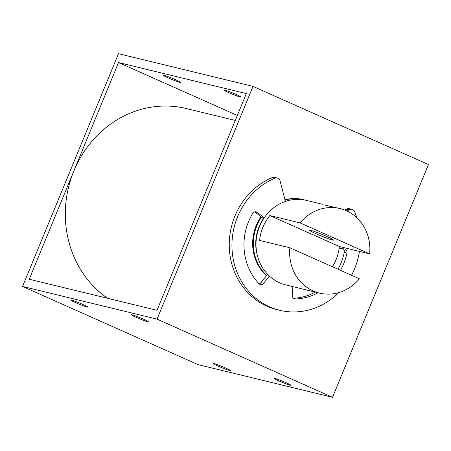 <?xml version="1.0" encoding="UTF-8"?>
<svg xmlns="http://www.w3.org/2000/svg" width="451" height="451" viewBox="0 0 451 451"><rect width="100%" height="100%" fill="white"/><g stroke="black" fill="none" stroke-linecap="round" stroke-linejoin="round"><path stroke-width="0.68" d="M266.49 275.668A43.499 39.908 -76.3 0 1 261.005 216.762M284.97 199.725A43.499 39.908 -76.3 0 1 303.033 199.573L303.703 199.737A43.499 39.908 -76.3 0 1 305.045 200.086M235.275 120.44L186.252 108.528A104.401 95.781 103.7 0 0 73.879 170.901L29.219 279.254L157.021 310.305L246.336 93.599L118.54 62.548L73.879 170.901A104.401 95.781 103.7 0 0 107.671 298.314M118.54 62.548L237.327 115.462M224.795 90.132A9.189 0.603 22.4 0 1 234.452 93.723A9.189 0.603 22.4 0 1 241.014 97.072A9.189 0.603 22.4 0 1 232.288 94.129A9.189 0.603 22.4 0 1 224.023 90.065A9.189 0.603 22.4 0 1 224.795 90.132M164.26 75.418A9.189 0.603 22.4 0 1 173.911 79.015A9.189 0.603 22.4 0 1 180.479 82.364A9.189 0.603 22.4 0 1 171.752 79.421A9.189 0.603 22.4 0 1 163.482 75.356A9.189 0.603 22.4 0 1 164.26 75.418M290.156 385.239A9.189 0.603 22.4 0 1 280.505 381.642A9.189 0.603 22.4 0 1 273.937 378.299A9.189 0.603 22.4 0 1 282.664 381.242A9.189 0.603 22.4 0 1 290.934 385.301A9.189 0.603 22.4 0 1 290.156 385.239M87.077 307.035A9.189 0.603 22.4 0 1 77.425 303.438A9.189 0.603 22.4 0 1 70.858 300.09A9.189 0.603 22.4 0 1 79.585 303.033A9.189 0.603 22.4 0 1 87.855 307.097A9.189 0.603 22.4 0 1 87.077 307.035M147.612 321.743A9.189 0.603 22.4 0 1 137.961 318.147A9.189 0.603 22.4 0 1 131.393 314.798A9.189 0.603 22.4 0 1 140.12 317.741A9.189 0.603 22.4 0 1 148.39 321.805A9.189 0.603 22.4 0 1 147.612 321.743M229.621 370.53A9.189 0.603 22.4 0 1 219.97 366.934A9.189 0.603 22.4 0 1 213.402 363.591A9.189 0.603 22.4 0 1 222.129 366.533A9.189 0.603 22.4 0 1 230.399 370.592A9.189 0.603 22.4 0 1 229.621 370.53M332.517 397.297L157.072 319.145L22.55 286.458L197.989 364.611L332.517 397.297L428.45 164.542L253.011 86.389L118.483 53.703L22.55 286.458M253.011 86.389L157.072 319.145M340.026 208.559A43.499 39.908 -76.3 0 1 369.634 253.874L300.135 222.912A43.499 39.908 -76.3 0 1 340.026 208.559L325.34 205.199M332.398 240.005A13.051 0.857 -157.6 0 0 333.498 240.095A13.051 0.857 -157.6 0 0 324.173 235.343A13.051 0.857 -157.6 0 0 310.468 230.241A13.051 0.857 -157.6 0 0 309.363 230.151A13.051 0.857 -157.6 0 0 318.688 234.903A13.051 0.857 -157.6 0 0 332.398 240.005M289.88 247.791L359.379 278.752A43.499 39.908 -76.3 0 1 319.483 293.105A43.499 39.908 -76.3 0 1 289.88 247.791L259.613 240.439A43.499 39.908 -76.3 0 1 269.867 215.555L339.366 246.517A43.499 39.908 -76.3 0 1 336.04 259.759A43.499 39.908 -76.3 0 1 332.443 266.755M319.483 293.105L285.855 284.931A43.499 39.908 -76.3 0 1 257.346 233.235A43.499 39.908 -76.3 0 1 306.398 200.391L322.364 204.269M300.135 222.912L269.867 215.555M369.634 253.874L339.366 246.517M257.245 255.001A40.889 37.518 -76.3 0 1 263.429 218.65L263.615 218.696M266.693 275.409A43.499 39.908 -76.3 0 1 261.512 217.156M285.049 200.047A43.499 39.908 -76.3 0 1 303.703 199.737M318.068 292.755A56.55 51.882 -76.3 0 1 295.382 298.94A3.478 3.191 -76.3 0 1 294.604 298.861A3.478 3.191 -76.3 0 1 292.231 295.337L292.874 286.639M269.388 276.063L263.576 283.324A3.478 3.191 -76.3 0 1 260.357 284.502A3.478 3.191 -76.3 0 1 258.891 283.64A56.55 51.882 -76.3 0 1 252.645 213.447A3.478 3.191 -76.3 0 1 256.145 211.863A3.478 3.191 -76.3 0 1 257.267 212.41L264.201 217.81M267.59 274.293L260.881 282.67A3.478 3.191 -76.3 0 1 259.094 283.837M339.158 248.253L344.35 248.924A3.478 3.191 -76.3 0 1 344.665 248.986A3.478 3.191 -76.3 0 1 346.971 253.005A56.55 51.882 -76.3 0 1 340.494 270.341M342.907 248.738A3.478 3.191 -76.3 0 1 344.282 252.351A56.55 51.882 -76.3 0 1 338.041 269.247M272.201 177.576L274.89 178.23A69.601 63.856 103.7 0 0 231.983 248.106A69.601 63.856 103.7 0 0 279.693 310.294L277.004 309.64A69.601 63.856 103.7 0 1 229.294 247.452A69.601 63.856 103.7 0 1 272.201 177.576A4.352 3.991 -76.3 0 1 274.552 177.373L277.247 178.027A4.352 3.991 -76.3 0 1 280.082 180.936L285.41 201.417M274.89 178.23A4.352 3.991 -76.3 0 1 277.247 178.027M344.914 210.121L346.385 209.208A4.352 3.991 -76.3 0 1 349.305 208.717L351.994 209.371A4.352 3.991 -76.3 0 1 354.621 211.66A69.601 63.856 103.7 0 1 356.91 217.816M346.385 209.208L349.074 209.862A4.352 3.991 -76.3 0 1 351.994 209.371M279.693 310.294A69.601 63.856 103.7 0 0 338.735 292.626M351.532 275.257A69.601 63.856 103.7 0 0 359.436 251.393M349.074 209.862L347.118 211.079M254.725 211.869L263.429 218.65M315.379 292.107A56.55 51.882 -76.3 0 1 293.421 298.263M293.877 298.579L295.382 298.94M263.576 283.324L260.881 282.67M344.282 252.351L346.971 253.005M257.267 212.41L254.894 211.835"/></g></svg>
